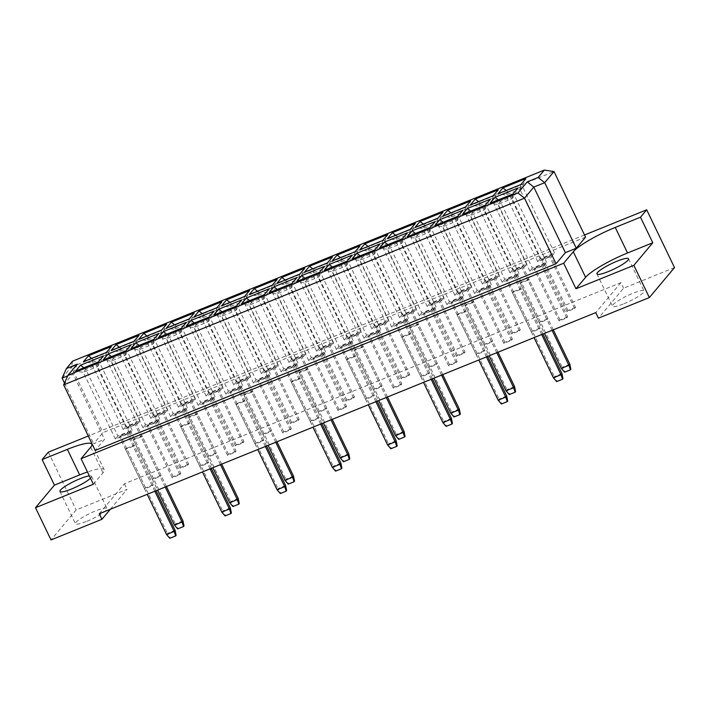 <?xml version="1.0" encoding="UTF-8"?>
<svg xmlns="http://www.w3.org/2000/svg" width="710" height="710" viewBox="0 0 710 710"><rect width="100%" height="100%" fill="white"/><g stroke="black" fill="none" stroke-linecap="round" stroke-linejoin="round"><path stroke-width="0.53" stroke-dasharray="3.55 2.66" d="M86.904 521.282A17.519 2.973 -25.7 0 0 107.032 508.511A17.519 2.973 -25.7 0 0 95.584 510.925A17.519 2.973 -25.7 0 0 75.455 523.705A17.519 2.973 -25.7 0 0 86.904 521.282M90.481 478.238A17.519 2.973 -25.7 0 0 91.519 476.286A17.519 2.973 -25.7 0 0 89.345 475.877M623.904 303.765A17.519 2.973 -25.7 0 0 644.032 290.993A17.519 2.973 -25.7 0 0 632.592 293.408A17.519 2.973 -25.7 0 0 612.464 306.188A17.519 2.973 -25.7 0 0 623.904 303.765M674.5 267.581L623.584 288.207L598.45 318.178M110.352 509.247L127.054 489.332L76.139 509.957L51.005 539.928M93.374 484.264L102.994 472.789A37.541 6.372 -25.7 0 0 104.184 469.727A37.541 6.372 -25.7 0 0 87.463 471.981M584.525 234.983L88.28 435.993M585.555 237.131L102.95 432.612L93.64 443.714L104.521 439.312L95.211 450.415M99.249 513.747L124.383 483.776L620.913 282.651L623.584 288.207M124.383 483.776L127.054 489.332M48.333 452.172L76.139 509.957M62.089 378.155L71.399 367.052L102.95 432.612M72.615 361.15L71.399 367.052L554.004 171.571M64.459 383.08L93.64 443.714M63.66 384.855L72.97 373.753L104.521 439.312M77.292 364.141L72.97 373.753L67.69 375.892M620.913 282.651L595.779 312.622M161.046 475.354L153.431 478.434L152.499 479.552L160.114 476.463L161.046 475.354L135.912 423.124L128.297 426.213L127.365 427.322L134.98 424.234L135.912 423.124M153.165 484.752L145.55 487.832L144.618 488.95L152.233 485.862L153.165 484.752L128.031 432.523L120.416 435.612L119.484 436.721L127.099 433.632L128.031 432.523M188.674 464.162L181.059 467.242L180.127 468.351L187.751 465.272L188.674 464.162L163.54 411.933L155.925 415.022L154.993 416.131L162.608 413.042L163.54 411.933M180.793 473.561L173.178 476.641L172.246 477.75L179.87 474.671L180.793 473.561L155.659 421.332L148.044 424.42L147.112 425.53L154.727 422.441L155.659 421.332M216.31 452.962L208.696 456.051L207.764 457.16L215.379 454.08L216.31 452.962L191.176 400.742L183.562 403.821L182.63 404.94L190.245 401.851L191.176 400.742M208.429 462.361L200.815 465.449L199.883 466.559L207.498 463.479L208.429 462.361L183.295 410.14L175.681 413.229L174.749 414.338L182.363 411.25L183.295 410.14M243.947 441.771L236.332 444.859L235.4 445.969L243.015 442.88L243.947 441.771L218.813 389.55L211.198 392.63L210.266 393.739L217.881 390.66L218.813 389.55M236.066 451.169L228.451 454.258L227.519 455.367L235.134 452.279L236.066 451.169L210.932 398.949L203.317 402.029L202.385 403.138L210 400.058L210.932 398.949M271.575 430.579L263.96 433.668L263.028 434.777L270.643 431.689L271.575 430.579L246.441 378.359L238.826 381.439L237.894 382.548L245.509 379.468L246.441 378.359M263.694 439.978L256.079 443.067L255.147 444.176L262.762 441.087L263.694 439.978L238.56 387.758L230.945 390.837L230.013 391.947L237.628 388.867L238.56 387.758M299.212 419.388L291.597 422.468L290.665 423.586L298.28 420.498L299.212 419.388L274.078 367.159L266.463 370.247L265.531 371.357L273.146 368.268L274.078 367.159M291.331 428.787L283.716 431.866L282.784 432.985L290.399 429.896L291.331 428.787L266.197 376.557L258.582 379.646L257.65 380.755L265.265 377.667L266.197 376.557M326.84 408.197L319.225 411.276L318.302 412.386L325.917 409.306L326.84 408.197L301.706 355.967L294.091 359.056L293.159 360.165L300.783 357.077L301.706 355.967M318.967 417.595L311.344 420.675L310.421 421.784L318.036 418.705L318.967 417.595L293.825 365.366L286.21 368.454L285.278 369.564L292.902 366.475L293.825 365.366M354.476 396.996L346.862 400.085L345.93 401.194L353.544 398.115L354.476 396.996L329.342 344.776L321.728 347.864L320.796 348.974L328.411 345.885L329.342 344.776M346.595 406.404L338.981 409.484L338.049 410.593L345.663 407.513L346.595 406.404L321.461 354.175L313.847 357.263L312.915 358.373L320.529 355.284L321.461 354.175M382.113 385.805L374.498 388.894L373.567 390.003L381.181 386.914L382.113 385.805L356.979 333.585L349.364 336.664L348.433 337.774L356.047 334.694L356.979 333.585M374.232 395.204L366.617 398.292L365.685 399.402L373.3 396.313L374.232 395.204L349.098 342.983L341.483 346.063L340.552 347.172L348.166 344.093L349.098 342.983M409.741 374.614L402.126 377.702L401.194 378.812L408.809 375.723L409.741 374.614L384.607 322.393L376.992 325.473L376.06 326.582L383.675 323.503L384.607 322.393M401.86 384.012L394.245 387.101L393.313 388.21L400.928 385.122L401.86 384.012L376.726 331.792L369.111 334.871L368.179 335.981L375.794 332.901L376.726 331.792M437.378 363.422L429.763 366.502L428.831 367.62L436.446 364.532L437.378 363.422L412.244 311.193L404.629 314.281L403.697 315.391L411.312 312.302L412.244 311.193M429.497 372.821L421.882 375.901L420.95 377.019L428.565 373.93L429.497 372.821L404.363 320.592L396.748 323.68L395.816 324.789L403.431 321.701L404.363 320.592M465.014 352.231L457.391 355.311L456.468 356.42L464.083 353.34L465.014 352.231L439.88 300.002L432.257 303.09L431.334 304.2L438.949 301.111L439.88 300.002M457.134 361.63L449.51 364.709L448.587 365.819L456.202 362.739L457.134 361.63L431.999 309.4L424.376 312.489L423.453 313.598L431.068 310.51L431.999 309.4M492.642 341.04L485.028 344.119L484.096 345.229L491.71 342.149L492.642 341.04L467.508 288.81L459.894 291.899L458.962 293.008L466.577 289.92L467.508 288.81M484.761 350.438L477.147 353.518L476.215 354.627L483.829 351.548L484.761 350.438L459.627 298.209L452.013 301.297L451.081 302.407L458.695 299.318L459.627 298.209M520.279 329.839L512.664 332.928L511.733 334.037L519.347 330.949L520.279 329.839L495.145 277.619L487.53 280.698L486.598 281.808L494.213 278.728L495.145 277.619M512.398 339.238L504.783 342.327L503.851 343.436L511.466 340.347L512.398 339.238L487.264 287.017L479.649 290.097L478.717 291.207L486.332 288.127L487.264 287.017M547.907 318.648L540.292 321.736L539.36 322.846L546.984 319.757L547.907 318.648L522.773 266.427L515.158 269.507L514.226 270.616L521.841 267.537L522.773 266.427M540.026 328.047L532.411 331.135L531.479 332.245L539.103 329.156L540.026 328.047L514.892 275.826L507.277 278.906L506.345 280.015L513.969 276.935L514.892 275.826M575.544 307.457L567.929 310.545L566.997 311.654L574.612 308.566L575.544 307.457L550.41 255.227L542.795 258.316L541.863 259.425L549.478 256.337L550.41 255.227M567.663 316.855L560.048 319.944L559.116 321.053L566.731 317.965L567.663 316.855L542.529 264.626L534.914 267.714L533.982 268.824L541.597 265.735L542.529 264.626M560.048 319.944L534.914 267.714M559.116 321.053L533.982 268.824M566.731 317.965L541.597 265.735M567.929 310.545L542.795 258.316M566.997 311.654L541.863 259.425M574.612 308.566L549.478 256.337M532.411 331.135L507.277 278.906M531.479 332.245L506.345 280.015M539.103 329.156L513.969 276.935M540.292 321.736L515.158 269.507M539.36 322.846L514.226 270.616M546.984 319.757L521.841 267.537M504.783 342.327L479.649 290.097M503.851 343.436L478.717 291.207M511.466 340.347L486.332 288.127M512.664 332.928L487.53 280.698M511.733 334.037L486.598 281.808M519.347 330.949L494.213 278.728M477.147 353.518L452.013 301.297M476.215 354.627L451.081 302.407M483.829 351.548L458.695 299.318M485.028 344.119L459.894 291.899M484.096 345.229L458.962 293.008M491.71 342.149L466.577 289.92M449.51 364.709L424.376 312.489M448.587 365.819L423.453 313.598M456.202 362.739L431.068 310.51M457.391 355.311L432.257 303.09M456.468 356.42L431.334 304.2M464.083 353.34L438.949 301.111M421.882 375.901L396.748 323.68M420.95 377.019L395.816 324.789M428.565 373.93L403.431 321.701M429.763 366.502L404.629 314.281M428.831 367.62L403.697 315.391M436.446 364.532L411.312 312.302M394.245 387.101L369.111 334.871M393.313 388.21L368.179 335.981M400.928 385.122L375.794 332.901M402.126 377.702L376.992 325.473M401.194 378.812L376.06 326.582M408.809 375.723L383.675 323.503M366.617 398.292L341.483 346.063M365.685 399.402L340.552 347.172M373.3 396.313L348.166 344.093M374.498 388.894L349.364 336.664M373.567 390.003L348.433 337.774M381.181 386.914L356.047 334.694M338.981 409.484L313.847 357.263M338.049 410.593L312.915 358.373M345.663 407.513L320.529 355.284M346.862 400.085L321.728 347.864M345.93 401.194L320.796 348.974M353.544 398.115L328.411 345.885M311.344 420.675L286.21 368.454M310.421 421.784L285.278 369.564M318.036 418.705L292.902 366.475M319.225 411.276L294.091 359.056M318.302 412.386L293.159 360.165M325.917 409.306L300.783 357.077M283.716 431.866L258.582 379.646M282.784 432.985L257.65 380.755M290.399 429.896L265.265 377.667M291.597 422.468L266.463 370.247M290.665 423.586L265.531 371.357M298.28 420.498L273.146 368.268M256.079 443.067L230.945 390.837M255.147 444.176L230.013 391.947M262.762 441.087L237.628 388.867M263.96 433.668L238.826 381.439M263.028 434.777L237.894 382.548M270.643 431.689L245.509 379.468M228.451 454.258L203.317 402.029M227.519 455.367L202.385 403.138M235.134 452.279L210 400.058M236.332 444.859L211.198 392.63M235.4 445.969L210.266 393.739M243.015 442.88L217.881 390.66M200.815 465.449L175.681 413.229M199.883 466.559L174.749 414.338M207.498 463.479L182.363 411.25M208.696 456.051L183.562 403.821M207.764 457.16L182.63 404.94M215.379 454.08L190.245 401.851M173.178 476.641L148.044 424.42M172.246 477.75L147.112 425.53M179.87 474.671L154.727 422.441M181.059 467.242L155.925 415.022M180.127 468.351L154.993 416.131M187.751 465.272L162.608 413.042M145.55 487.832L120.416 435.612M144.618 488.95L119.484 436.721M152.233 485.862L127.099 433.632M153.431 478.434L128.297 426.213M152.499 479.552L127.365 427.322M160.114 476.463L134.98 424.234M532.385 268.114L529.873 271.113L544.126 265.336L546.638 262.345L532.385 268.114L500.301 201.445L497.79 204.445L512.034 198.667L514.555 195.667L500.301 201.445L498.331 199.883M529.873 271.113L497.79 204.445L490.051 203.237M546.638 262.345L514.555 195.667L518.007 187.981M544.126 265.336L512.034 198.667L513.01 193.945M540.266 258.715L537.754 261.715L552.007 255.937L554.519 252.946L540.266 258.715L508.183 192.046L505.671 195.046L519.915 189.268L522.436 186.268L508.183 192.046L506.212 190.484M537.754 261.715L505.671 195.046L497.932 193.839M554.519 252.946L522.436 186.268L525.888 178.583M552.007 255.937L519.915 189.268L520.891 184.538M504.757 279.305L502.236 282.305L516.49 276.536L519.001 273.536L504.757 279.305L472.665 212.636L470.153 215.636L484.406 209.858L486.918 206.867L472.665 212.636L470.703 211.083M502.236 282.305L470.153 215.636L462.423 214.429M519.001 273.536L486.918 206.867L490.37 199.173M516.49 276.536L484.406 209.858L485.374 205.137M512.638 269.906L510.117 272.906L524.37 267.137L526.882 264.138L512.638 269.906L480.546 203.237L478.034 206.237L492.287 200.46L494.799 197.469L480.546 203.237L478.584 201.675M510.117 272.906L478.034 206.237L470.304 205.03M526.882 264.138L494.799 197.469L498.251 189.774M524.37 267.137L492.287 200.46L493.255 195.738M477.12 290.496L474.608 293.496L488.862 287.727L491.373 284.728L477.12 290.496L445.037 223.827L442.516 226.827L456.77 221.059L459.281 218.059L445.037 223.827L443.067 222.274M474.608 293.496L442.516 226.827L434.786 225.629M491.373 284.728L459.281 218.059L462.742 210.373M488.862 287.727L456.77 221.059L457.746 216.328M485.001 281.098L482.489 284.098L496.743 278.329L499.254 275.329L485.001 281.098L452.918 214.429L450.397 217.429L464.651 211.66L467.162 208.66L452.918 214.429L450.948 212.876M482.489 284.098L450.397 217.429L442.667 216.23M499.254 275.329L467.162 208.66L470.623 200.974M496.743 278.329L464.651 211.66L465.627 206.929M449.483 301.697L446.972 304.688L461.225 298.919L463.736 295.919L449.483 301.697L417.4 235.019L414.889 238.019L429.142 232.25L431.653 229.25L417.4 235.019L415.43 233.466M446.972 304.688L414.889 238.019L407.158 236.82M463.736 295.919L431.653 229.25L435.106 221.564M461.225 298.919L429.142 232.25L430.109 227.519M457.364 292.298L454.853 295.289L469.106 289.52L471.617 286.52L457.364 292.298L425.281 225.62L422.769 228.62L437.023 222.851L439.534 219.851L425.281 225.62L423.311 224.067M454.853 295.289L422.769 228.62L415.039 227.422M471.617 286.52L439.534 219.851L442.987 212.166M469.106 289.52L437.023 222.851L437.99 218.121M421.855 312.888L419.344 315.888L433.588 310.11L436.109 307.111L421.855 312.888L389.763 246.219L387.252 249.21L401.505 243.441L404.017 240.441L389.763 246.219L387.802 244.657M419.344 315.888L387.252 249.21L379.522 248.012M436.109 307.111L404.017 240.441L407.469 232.756M433.588 310.11L401.505 243.441L402.472 238.711M429.736 303.489L427.225 306.489L441.469 300.712L443.99 297.712L429.736 303.489L397.644 236.82L395.133 239.811L409.386 234.043L411.898 231.043L397.644 236.82L395.683 235.258M427.225 306.489L395.133 239.811L387.403 238.613M443.99 297.712L411.898 231.043L415.35 223.357M441.469 300.712L409.386 234.043L410.353 229.312M394.219 324.079L391.707 327.079L405.96 321.302L408.472 318.311L394.219 324.079L362.135 257.411L359.624 260.41L373.868 254.633L376.389 251.633L362.135 257.411L360.165 255.848M391.707 327.079L359.624 260.41L351.885 259.203M408.472 318.311L376.389 251.633L379.841 243.947M405.96 321.302L373.868 254.633L374.844 249.902M402.1 314.681L399.588 317.681L413.841 311.903L416.353 308.912L402.1 314.681L370.017 248.012L367.505 251.012L381.749 245.234L384.27 242.234L370.017 248.012L368.046 246.45M399.588 317.681L367.505 251.012L359.766 249.805M416.353 308.912L384.27 242.234L387.722 234.548M413.841 311.903L381.749 245.234L382.726 240.504M366.582 335.271L364.07 338.271L378.323 332.502L380.835 329.502L366.582 335.271L334.499 268.602L331.987 271.602L346.24 265.824L348.752 262.833L334.499 268.602L332.537 267.04M364.07 338.271L331.987 271.602L324.257 270.395M380.835 329.502L348.752 262.833L352.204 255.138M378.323 332.502L346.24 265.824L347.208 261.102M374.463 325.872L371.951 328.872L386.204 323.103L388.716 320.103L374.463 325.872L342.38 259.203L339.868 262.203L354.121 256.425L356.633 253.434L342.38 259.203L340.418 257.641M371.951 328.872L339.868 262.203L332.138 260.996M388.716 320.103L356.633 253.434L360.085 245.74M386.204 323.103L354.121 256.425L355.089 251.704M338.954 346.462L336.442 349.462L350.696 343.693L353.207 340.693L338.954 346.462L306.871 279.793L304.35 282.793L318.604 277.024L321.115 274.024L306.871 279.793L304.901 278.24M336.442 349.462L304.35 282.793L296.62 281.595M353.207 340.693L321.115 274.024L324.568 266.339M350.696 343.693L318.604 277.024L319.58 272.294M346.835 337.064L344.323 340.063L358.577 334.295L361.088 331.295L346.835 337.064L314.743 270.395L312.231 273.394L326.485 267.626L328.996 264.626L314.743 270.395L312.782 268.841M344.323 340.063L312.231 273.394L304.501 272.196M361.088 331.295L328.996 264.626L332.449 256.94M358.577 334.295L326.485 267.626L327.461 262.895M311.317 357.662L308.806 360.653L323.059 354.885L325.57 351.885L311.317 357.662L279.234 290.985L276.722 293.984L290.976 288.216L293.487 285.216L279.234 290.985L277.264 289.431M308.806 360.653L276.722 293.984L268.992 292.786M325.57 351.885L293.487 285.216L296.94 277.53M323.059 354.885L290.976 288.216L291.943 283.485M319.198 348.264L316.687 351.255L330.94 345.486L333.452 342.486L319.198 348.264L287.115 281.586L284.603 284.586L298.857 278.817L301.368 275.817L287.115 281.586L285.145 280.033M316.687 351.255L284.603 284.586L276.864 283.388M333.452 342.486L301.368 275.817L304.821 268.132M330.94 345.486L298.857 278.817L299.824 274.087M283.689 368.854L281.169 371.854L295.422 366.076L297.934 363.076L283.689 368.854L251.597 302.185L249.086 305.176L263.339 299.407L265.851 296.407L251.597 302.185L249.636 300.623M281.169 371.854L249.086 305.176L241.356 303.978M297.934 363.076L265.851 296.407L269.303 288.721M295.422 366.076L263.339 299.407L264.306 294.677M291.57 359.455L289.05 362.455L303.303 356.677L305.815 353.678L291.57 359.455L259.478 292.786L256.967 295.777L271.22 290.008L273.732 287.009L259.478 292.786L257.517 291.224M289.05 362.455L256.967 295.777L249.237 294.579M305.815 353.678L273.732 287.009L277.184 279.323M303.303 356.677L271.22 290.008L272.187 285.278M256.053 380.045L253.541 383.045L267.794 377.267L270.306 374.276L256.053 380.045L223.97 313.376L221.449 316.376L235.702 310.598L238.214 307.599L223.97 313.376L221.999 311.814M253.541 383.045L221.449 316.376L213.719 315.169M270.306 374.276L238.214 307.599L241.675 299.913M267.794 377.267L235.702 310.598L236.678 305.868M263.934 370.647L261.422 373.646L275.675 367.869L278.187 364.878L263.934 370.647L231.85 303.978L229.33 306.977L243.583 301.2L246.095 298.2L231.85 303.978L229.88 302.416M261.422 373.646L229.33 306.977L221.6 305.77M278.187 364.878L246.095 298.2L249.556 290.514M275.675 367.869L243.583 301.2L244.559 296.469M228.416 391.237L225.904 394.236L240.157 388.468L242.669 385.468L228.416 391.237L196.333 324.568L193.821 327.567L208.074 321.79L210.586 318.799L196.333 324.568L194.371 323.006M225.904 394.236L193.821 327.567L186.091 326.36M242.669 385.468L210.586 318.799L214.038 311.104M240.157 388.468L208.074 321.79L209.042 317.068M236.297 381.838L233.785 384.838L248.038 379.06L250.55 376.069L236.297 381.838L204.214 315.169L201.702 318.169L215.955 312.391L218.467 309.4L204.214 315.169L202.252 313.607M233.785 384.838L201.702 318.169L193.972 316.962M250.55 376.069L218.467 309.4L221.919 301.706M248.038 379.06L215.955 312.391L216.923 307.67M200.788 402.428L198.276 405.428L212.521 399.659L215.041 396.659L200.788 402.428L168.696 335.759L166.184 338.759L180.438 332.99L182.949 329.99L168.696 335.759L166.735 334.206M198.276 405.428L166.184 338.759L158.454 337.561M215.041 396.659L182.949 329.99L186.402 322.305M212.521 399.659L180.438 332.99L181.414 328.26M208.669 393.029L206.157 396.029L220.402 390.26L222.922 387.261L208.669 393.029L176.577 326.36L174.065 329.36L188.319 323.582L190.83 320.592L176.577 326.36L174.616 324.807M206.157 396.029L174.065 329.36L166.335 328.162M222.922 387.261L190.83 320.592L194.283 312.906M220.402 390.26L188.319 323.582L189.295 318.861M173.151 413.628L170.64 416.619L184.893 410.85L187.404 407.851L173.151 413.628L141.068 346.95L138.556 349.95L152.801 344.181L155.321 341.182L141.068 346.95L139.098 345.397M170.64 416.619L138.556 349.95L130.817 348.752M187.404 407.851L155.321 341.182L158.774 333.496M184.893 410.85L152.801 344.181L153.777 339.451M181.032 404.23L178.521 407.22L192.774 401.452L195.285 398.452L181.032 404.23L148.949 337.552L146.438 340.552L160.682 334.783L163.202 331.783L148.949 337.552L146.979 335.999M178.521 407.22L146.438 340.552L138.698 339.353M195.285 398.452L163.202 331.783L166.655 324.097M192.774 401.452L160.682 334.783L161.658 330.052M145.523 424.82L143.003 427.819L157.256 422.042L159.768 419.042L145.523 424.82L113.431 358.151L110.92 361.142L125.173 355.373L127.685 352.373L113.431 358.151L111.47 356.589M143.003 427.819L110.92 361.142L103.19 359.943M159.768 419.042L127.685 352.373L131.137 344.687M157.256 422.042L125.173 355.373L126.14 350.642M153.404 415.421L150.884 418.421L165.137 412.643L167.649 409.643L153.404 415.421L121.312 348.752L118.801 351.743L133.054 345.974L135.566 342.974L121.312 348.752L119.351 347.19M150.884 418.421L118.801 351.743L111.071 350.545M167.649 409.643L135.566 342.974L139.018 335.289M165.137 412.643L133.054 345.974L134.021 341.244M117.887 436.011L115.375 439.011L129.628 433.233L132.14 430.242L117.887 436.011L85.803 369.342L83.283 372.342L97.536 366.564L100.048 363.564L85.803 369.342L83.833 367.78M115.375 439.011L83.283 372.342L75.553 371.135M132.14 430.242L100.048 363.564L103.509 355.879M129.628 433.233L97.536 366.564L98.512 361.834M125.768 426.612L123.256 429.612L137.509 423.834L140.021 420.844L125.768 426.612L93.684 359.943L91.164 362.943L105.417 357.165L107.929 354.166L93.684 359.943L91.714 358.381M123.256 429.612L91.164 362.943L83.434 361.736M140.021 420.844L107.929 354.166L111.39 346.48M137.509 423.834L105.417 357.165L106.393 352.435M552.069 330.327L527.938 280.202L528.87 279.092L521.255 282.172L562.222 367.292L561.291 368.401M527.938 280.202L520.323 283.29L521.255 282.172M520.323 283.29L544.455 333.416M564.548 372.2L570.858 369.298M553.294 329.83L528.87 279.092M569.837 364.203L562.222 367.292L564.982 371.676M541.686 334.534L520.057 289.6L520.989 288.491L513.374 291.57L554.341 376.69L553.409 377.8M520.057 289.6L512.442 292.689L513.374 291.57M512.442 292.689L534.071 337.623M556.667 381.598L562.977 378.696M542.91 334.037L520.989 288.491M561.956 373.602L554.341 376.69L557.101 381.075M496.805 352.719L472.674 302.584L473.605 301.475L465.991 304.563L506.958 389.675L506.026 390.793M472.674 302.584L465.059 305.673L465.991 304.563M465.059 305.673L489.19 355.799M509.283 394.582L515.593 391.689M498.029 352.222L473.605 301.475M514.572 386.595L506.958 389.675L509.718 394.068M441.531 375.102L417.409 324.976L418.341 323.866L410.726 326.946L451.684 412.066L450.752 413.176M417.409 324.976L409.794 328.055L410.726 326.946M409.794 328.055L433.916 378.19M454.018 416.974L460.32 414.072M442.765 374.605L418.341 323.866M459.299 408.978L451.684 412.066L454.444 416.45M386.267 397.493L362.144 347.359L363.076 346.249L355.461 349.338L396.42 434.449L395.488 435.558M362.144 347.359L354.53 350.447L355.461 349.338M354.53 350.447L378.652 400.573M398.745 439.357L405.055 436.464M387.491 396.996L363.076 346.249M404.034 431.369L396.42 434.449L399.18 438.842M331.002 419.876L306.871 369.75L307.803 368.632L300.188 371.72L341.155 456.841L340.223 457.95M306.871 369.75L299.256 372.83L300.188 371.72M299.256 372.83L323.387 422.965M343.48 461.74L349.79 458.846M332.227 419.379L307.803 368.632M348.77 453.752L341.155 456.841L343.915 461.225M275.737 442.259L251.606 392.133L252.538 391.024L244.923 394.103L285.89 479.223L284.958 480.333M251.606 392.133L243.992 395.221L244.923 394.103M243.992 395.221L268.123 445.347M288.216 484.131L294.526 481.229M276.962 441.762L252.538 391.024M293.505 476.135L285.89 479.223L288.65 483.608M220.464 464.651L196.342 414.516L197.273 413.406L189.659 416.495L230.617 501.606L229.694 502.716M196.342 414.516L188.727 417.604L189.659 416.495M188.727 417.604L212.849 467.73M232.951 506.514L239.261 503.621M221.697 464.154L197.273 413.406M238.24 498.526L230.617 501.606L233.386 505.999M165.199 487.033L141.077 436.907L142.009 435.798L134.394 438.878L175.352 523.998L174.42 525.107M141.077 436.907L133.462 439.987L134.394 438.878M133.462 439.987L157.584 490.122M177.677 528.906L183.988 526.003M166.424 486.536L142.009 435.798M182.967 520.909L175.352 523.998L178.112 528.382M486.421 356.926L464.793 311.983L465.724 310.873L458.11 313.962L499.077 399.073L498.145 400.192M464.793 311.983L457.178 315.071L458.11 313.962M457.178 315.071L478.806 360.005M501.402 403.981L507.712 401.088M487.646 356.429L465.724 310.873M506.691 395.994L499.077 399.073L501.837 403.466M431.156 379.309L409.528 334.374L410.46 333.265L402.845 336.345L443.803 421.465L442.88 422.574M409.528 334.374L401.913 337.454L402.845 336.345M401.913 337.454L423.542 382.397M446.137 426.373L452.439 423.471M432.381 378.812L410.46 333.265M451.418 418.376L443.803 421.465L446.572 425.849M375.883 401.691L354.263 356.757L355.195 355.648L347.58 358.736L388.539 443.848L387.607 444.957M354.263 356.757L346.649 359.846L347.58 358.736M346.649 359.846L368.268 404.78M390.864 448.755L397.174 445.862M377.116 401.194L355.195 355.648M396.153 440.768L388.539 443.848L391.299 448.241M320.618 424.083L298.99 379.149L299.922 378.031L292.307 381.119L333.274 466.239L332.342 467.349M298.99 379.149L291.375 382.228L292.307 381.119M291.375 382.228L313.003 427.163M335.599 471.138L341.909 468.245M321.843 423.586L299.922 378.031M340.889 463.151L333.274 466.239L336.034 470.623M265.354 446.466L243.725 401.532L244.657 400.422L237.042 403.502L278.009 488.622L277.077 489.731M243.725 401.532L236.111 404.62L237.042 403.502M236.111 404.62L257.739 449.554M280.335 493.53L286.645 490.628M266.578 445.969L244.657 400.422M285.624 485.534L278.009 488.622L280.769 493.006M210.089 468.857L188.461 423.914L189.392 422.805L181.778 425.893L222.736 511.005L221.813 512.114M188.461 423.914L180.846 427.003L181.778 425.893M180.846 427.003L202.474 471.937M225.07 515.913L231.38 513.019M211.314 468.36L189.392 422.805M230.359 507.925L222.736 511.005L225.505 515.398M154.824 491.24L133.196 446.306L134.128 445.197L126.513 448.276L167.471 533.396L166.539 534.506M133.196 446.306L125.581 449.386L126.513 448.276M125.581 449.386L147.201 494.329M169.796 538.304L176.107 535.402M156.049 490.743L134.128 445.197M175.086 530.308L167.471 533.396L170.231 537.781M102.994 472.789L90.694 447.229M91.519 476.286L107.032 508.511M628.519 258.768L644.032 290.993M104.184 469.727L91.883 444.176M596.95 273.962L612.464 306.188M59.951 491.48L75.455 523.705"/><path stroke-width="1.06" d="M89.345 475.877A17.519 2.973 -25.7 0 0 80.079 478.7A17.519 2.973 -25.7 0 0 59.951 491.48A17.519 2.973 -25.7 0 0 71.39 489.057A17.519 2.973 -25.7 0 0 90.481 478.238M617.079 261.182A17.519 2.973 154.3 0 1 628.519 258.768A17.519 2.973 154.3 0 1 608.39 271.548A17.519 2.973 154.3 0 1 596.95 273.962A17.519 2.973 154.3 0 1 617.079 261.182M87.463 471.981A37.541 6.372 -25.7 0 0 79.662 474.91L54.43 485.134L35.5 507.703L51.005 539.928L101.921 519.303L99.249 513.747L595.779 312.622L598.45 318.178L649.366 297.561L674.5 267.581L646.695 209.805L584.525 234.983M101.921 519.303L110.352 509.247M35.5 507.703L93.374 484.264L81.082 458.704L90.694 447.229A37.541 6.372 -25.7 0 0 91.883 444.176A37.541 6.372 -25.7 0 0 67.37 449.35L42.13 459.574L48.333 452.172L88.28 435.993M627.542 252.982A37.541 6.372 -25.7 0 0 585.599 277.308L575.979 288.775L633.861 265.336L652.783 242.758L627.542 252.982L615.25 227.431A37.541 6.372 -25.7 0 0 573.298 251.748L563.678 263.224L81.082 458.704M652.783 242.758L640.482 217.207L615.25 227.431M640.482 217.207L646.695 209.805M576.245 248.234L585.555 237.131L554.004 171.571L544.694 182.674L576.245 248.234L565.373 252.645L556.063 263.738L95.211 450.415L63.66 384.855L67.982 375.244L517.945 192.978L527.255 181.875L538.136 177.473L544.339 170.072L72.615 361.15L66.412 368.552L77.292 364.141L67.982 375.244M633.861 265.336L649.366 297.561M54.43 485.134L42.13 459.574M575.979 288.775L563.678 263.224M538.136 177.473L544.694 182.674L533.813 187.085L565.373 252.645M67.69 375.892L62.089 378.155L64.459 383.08M527.255 181.875L533.813 187.085L524.512 198.179L556.063 263.738M517.945 192.978L524.512 198.179L63.66 384.855M106.393 352.435L83.434 361.736L88.43 355.781L111.39 346.48L106.393 352.435M98.512 361.834L75.553 371.135L80.549 365.18L103.509 355.879L98.512 361.834M134.021 341.244L111.071 350.545L116.067 344.59L139.018 335.289L134.021 341.244M126.14 350.642L103.19 359.943L108.186 353.988L131.137 344.687L126.14 350.642M161.658 330.052L138.698 339.353L143.695 333.389L166.655 324.097L161.658 330.052M153.777 339.451L130.817 348.752L135.814 342.788L158.774 333.496L153.777 339.451M189.295 318.861L166.335 328.162L171.332 322.198L194.283 312.906L189.295 318.861M181.414 328.26L158.454 337.561L163.451 331.597L186.402 322.305L181.414 328.26M216.923 307.67L193.972 316.962L198.96 311.007L221.919 301.706L216.923 307.67M209.042 317.068L186.091 326.36L191.088 320.405L214.038 311.104L209.042 317.068M244.559 296.469L221.6 305.77L226.596 299.815L249.556 290.514L244.559 296.469M236.678 305.868L213.719 315.169L218.715 309.214L241.675 299.913L236.678 305.868M272.187 285.278L249.237 294.579L254.233 288.624L277.184 279.323L272.187 285.278M264.306 294.677L241.356 303.978L246.352 298.022L269.303 288.721L264.306 294.677M299.824 274.087L276.864 283.388L281.861 277.424L304.821 268.132L299.824 274.087M291.943 283.485L268.992 292.786L273.98 286.822L296.94 277.53L291.943 283.485M327.461 262.895L304.501 272.196L309.498 266.232L332.449 256.94L327.461 262.895M319.58 272.294L296.62 281.595L301.617 275.631L324.568 266.339L319.58 272.294M355.089 251.704L332.138 260.996L337.135 255.041L360.085 245.74L355.089 251.704M347.208 261.102L324.257 270.395L329.254 264.439L352.204 255.138L347.208 261.102M382.726 240.504L359.766 249.805L364.762 243.849L387.722 234.548L382.726 240.504M374.844 249.902L351.885 259.203L356.881 253.248L379.841 243.947L374.844 249.902M410.353 229.312L387.403 238.613L392.399 232.658L415.35 223.357L410.353 229.312M402.472 238.711L379.522 248.012L384.518 242.057L407.469 232.756L402.472 238.711M437.99 218.121L415.039 227.422L420.027 221.458L442.987 212.166L437.99 218.121M430.109 227.519L407.158 236.82L412.146 230.865L435.106 221.564L430.109 227.519M465.627 206.929L442.667 216.23L447.664 210.266L470.623 200.974L465.627 206.929M457.746 216.328L434.786 225.629L439.783 219.665L462.742 210.373L457.746 216.328M493.255 195.738L470.304 205.03L475.301 199.075L498.251 189.774L493.255 195.738M485.374 205.137L462.423 214.429L467.42 208.474L490.37 199.173L485.374 205.137M520.891 184.538L497.932 193.839L502.928 187.884L525.888 178.583L520.891 184.538M513.01 193.945L490.051 203.237L495.047 197.282L518.007 187.981L513.01 193.945M498.331 199.883L495.047 197.282M506.212 190.484L502.928 187.884M470.703 211.083L467.42 208.474M478.584 201.675L475.301 199.075M443.067 222.274L439.783 219.665M450.948 212.876L447.664 210.266M415.43 233.466L412.146 230.865M423.311 224.067L420.027 221.458M387.802 244.657L384.518 242.057M395.683 235.258L392.399 232.658M360.165 255.848L356.881 253.248M368.046 246.45L364.762 243.849M332.537 267.04L329.254 264.439M340.418 257.641L337.135 255.041M304.901 278.24L301.617 275.631M312.782 268.841L309.498 266.232M277.264 289.431L273.98 286.822M285.145 280.033L281.861 277.424M249.636 300.623L246.352 298.022M257.517 291.224L254.233 288.624M221.999 311.814L218.715 309.214M229.88 302.416L226.596 299.815M194.371 323.006L191.088 320.405M202.252 313.607L198.96 311.007M166.735 334.206L163.451 331.597M174.616 324.807L171.332 322.198M139.098 345.397L135.814 342.788M146.979 335.999L143.695 333.389M111.47 356.589L108.186 353.988M119.351 347.19L116.067 344.59M83.833 367.78L80.549 365.18M91.714 358.381L88.43 355.781M544.339 170.072L554.004 171.571M66.412 368.552L62.089 378.155M544.455 333.416L561.291 368.401L568.905 365.322L552.069 330.327M570.423 369.821L568.905 365.322L569.837 364.203L570.858 369.298L570.423 369.821L564.548 372.2L561.291 368.401M569.837 364.203L553.294 329.83M534.071 337.623L553.409 377.8L561.024 374.72L541.686 334.534M562.542 379.22L561.024 374.72L561.956 373.602L562.977 378.696L562.542 379.22L556.667 381.598L553.409 377.8M561.956 373.602L542.91 334.037M489.19 355.799L506.026 390.793L513.641 387.704L496.805 352.719M515.158 392.204L513.641 387.704L514.572 386.595L515.593 391.689L515.158 392.204L509.283 394.582L506.026 390.793M514.572 386.595L498.029 352.222M433.916 378.19L450.752 413.176L458.376 410.087L441.531 375.102M459.885 414.596L458.376 410.087L459.299 408.978L460.32 414.072L459.885 414.596L454.018 416.974L450.752 413.176M459.299 408.978L442.765 374.605M378.652 400.573L395.488 435.558L403.102 432.479L386.267 397.493M404.62 436.978L403.102 432.479L404.034 431.369L405.055 436.464L404.62 436.978L398.745 439.357L395.488 435.558M404.034 431.369L387.491 396.996M323.387 422.965L340.223 457.95L347.838 454.861L331.002 419.876M349.355 459.361L347.838 454.861L348.77 453.752L349.79 458.846L349.355 459.361L343.48 461.74L340.223 457.95M348.77 453.752L332.227 419.379M268.123 445.347L284.958 480.333L292.573 477.244L275.737 442.259M294.091 481.753L292.573 477.244L293.505 476.135L294.526 481.229L294.091 481.753L288.216 484.131L284.958 480.333M293.505 476.135L276.962 441.762M212.849 467.73L229.694 502.716L237.309 499.636L220.464 464.651M238.826 504.135L237.309 499.636L238.24 498.526L239.261 503.621L238.826 504.135L232.951 506.514L229.694 502.716M238.24 498.526L221.697 464.154M157.584 490.122L174.42 525.107L182.035 522.019L165.199 487.033M183.553 526.518L182.035 522.019L182.967 520.909L183.988 526.003L183.553 526.518L177.677 528.906L174.42 525.107M182.967 520.909L166.424 486.536M478.806 360.005L498.145 400.192L505.76 397.103L486.421 356.926M507.277 401.603L505.76 397.103L506.691 395.994L507.712 401.088L507.277 401.603L501.402 403.981L498.145 400.192M506.691 395.994L487.646 356.429M423.542 382.397L442.88 422.574L450.495 419.486L431.156 379.309M452.013 423.994L450.495 419.486L451.418 418.376L452.439 423.471L452.013 423.994L446.137 426.373L442.88 422.574M451.418 418.376L432.381 378.812M368.268 404.78L387.607 444.957L395.221 441.877L375.883 401.691M396.739 446.377L395.221 441.877L396.153 440.768L397.174 445.862L396.739 446.377L390.864 448.755L387.607 444.957M396.153 440.768L377.116 401.194M313.003 427.163L332.342 467.349L339.957 464.26L320.618 424.083M341.474 468.76L339.957 464.26L340.889 463.151L341.909 468.245L341.474 468.76L335.599 471.138L332.342 467.349M340.889 463.151L321.843 423.586M257.739 449.554L277.077 489.731L284.692 486.652L265.354 446.466M286.21 491.151L284.692 486.652L285.624 485.534L286.645 490.628L286.21 491.151L280.335 493.53L277.077 489.731M285.624 485.534L266.578 445.969M202.474 471.937L221.813 512.114L229.428 509.034L210.089 468.857M230.945 513.534L229.428 509.034L230.359 507.925L231.38 513.019L230.945 513.534L225.07 515.913L221.813 512.114M230.359 507.925L211.314 468.36M147.201 494.329L166.539 534.506L174.154 531.417L154.824 491.24M175.672 535.917L174.154 531.417L175.086 530.308L176.107 535.402L175.672 535.917L169.796 538.304L166.539 534.506M175.086 530.308L156.049 490.743M585.599 277.308L573.298 251.748M79.662 474.91L67.37 449.35"/></g></svg>
